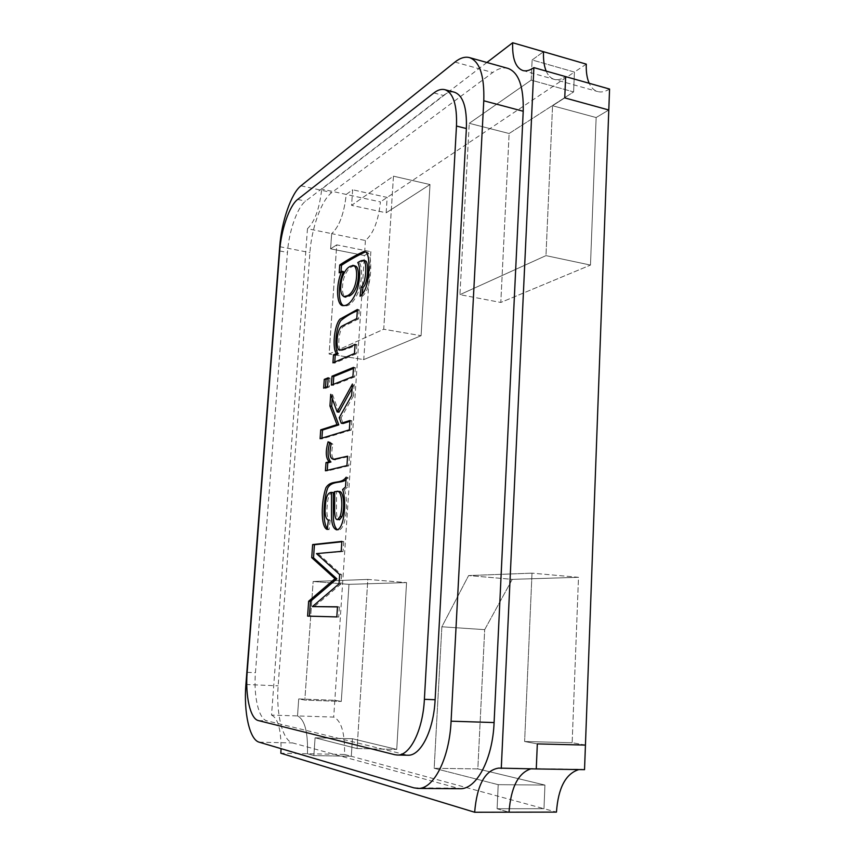 <?xml version="1.0" encoding="UTF-8"?>
<svg xmlns="http://www.w3.org/2000/svg" width="855" height="855" viewBox="0 0 855 855"><rect width="100%" height="100%" fill="white"/><g stroke="black" fill="none" stroke-linecap="round" stroke-linejoin="round"><path stroke-width="0.64" stroke-dasharray="4.28 3.21" d="M486.901 62.49L321.715 189.062C319.546 208.524 314.8 221.734 307.479 228.702L331.665 233.629L330.596 248.826L364.422 255.538L334.829 700.298L341.284 701.453L348.99 584.35L406.553 582.586L396.731 749.397L352.42 738.731L351.298 756.28L543.972 808.702L497.086 808.723L543.972 808.702L544.945 785.072L543.972 808.702L556.455 812.1M365.416 240.512L364.422 255.538L370.867 251.701L363.77 359.602L421.098 335.694L430.001 184.541L386.171 212.81L387.165 197.42L352.655 189.789L387.165 197.42L386.171 212.81L351.587 205.35L386.171 212.81L430.001 184.541L393.46 176.162L430.001 184.541L421.098 335.694L383.724 329.228L421.098 335.694L363.77 359.602L329.09 354.023L363.77 359.602L370.867 251.701L364.422 255.538L330.596 248.826L336.731 244.861L370.867 251.701L336.731 244.861L329.09 354.023L383.724 329.228L393.46 176.162L351.587 205.35L352.655 189.789L346.232 194.427C344.105 213.729 339.253 226.789 331.665 233.629C339.253 226.789 344.105 213.729 346.232 194.427L352.655 189.789L351.587 205.35L393.46 176.162L383.724 329.228L329.09 354.023L336.731 244.861L330.596 248.826L331.665 233.629L365.416 240.512C373.357 233.853 378.37 220.985 380.432 201.919L321.715 189.062M586.284 64.136L574.421 72.066L532.131 59.968L543.534 51.717L532.131 59.968L574.421 72.066L573.609 91.923L531.19 80.124L532.131 59.968L531.19 80.124L573.609 91.923L509.131 133.508L469.256 123.312L531.19 80.124L469.256 123.312L509.131 133.508L500.806 302.456L459.937 294.654L469.256 123.312L459.937 294.654L500.806 302.456L590.484 265.071L545.971 255.624L459.937 294.654L545.971 255.624L552.554 105.742L545.971 255.624L590.484 265.071L596.138 117.541L552.554 105.742L564.749 97.887L552.554 105.742L596.138 117.541L608.792 109.996L596.138 117.541L590.484 265.071L500.806 302.456L509.131 133.508L573.609 91.923L574.421 72.066L380.432 201.919M585.44 745.079L572.155 742.706L578.504 577.307L512.252 579.348L484.689 629.643L477.827 768.912L544.945 785.072L498.209 784.666L544.945 785.072L477.827 768.912L434.169 768.282L477.827 768.912L484.689 629.643L441.864 626.779L484.689 629.643L512.252 579.348L468.604 575.565L512.252 579.348L578.504 577.307L532.013 573.149L578.504 577.307L572.155 742.706L585.44 745.079M298.716 698.92L334.829 700.298L298.716 698.92L304.829 700.074L341.284 701.453L304.829 700.074L313.144 581.496L348.99 584.35L313.144 581.496L367.821 579.412L406.553 582.586L367.821 579.412L357.08 748.553L396.731 749.397L357.08 748.553L315.078 737.812L352.42 738.731L315.078 737.812L313.86 755.596L307.458 753.736C308.099 732.179 304.786 719.579 297.519 715.934L298.716 698.92L297.519 715.934C304.786 719.579 308.099 732.179 307.458 753.736L313.86 755.596L351.298 756.28L313.86 755.596L315.078 737.812L357.08 748.553L367.821 579.412L313.144 581.496L304.829 700.074L298.716 698.92M307.479 228.702L271.537 715.101L333.707 717.089C341.412 720.712 345.014 733.163 344.522 754.441L280.835 753.234M530.784 768.869L536.267 768.944L530.784 768.869M497.086 808.723L509.014 812.186L497.086 808.723L498.209 784.666L497.086 808.723M546.174 71.104C548.087 75.571 550.77 78.329 554.232 79.355C557.663 80.285 561.468 79.376 565.647 76.619C561.468 79.376 557.663 80.285 554.232 79.355C550.77 78.329 548.087 75.571 546.174 71.104M271.537 715.101C277.832 718.018 281.006 729.208 281.06 748.649M537.325 743.903L524.617 741.509L572.155 742.706L524.617 741.509L532.013 573.149L468.604 575.565L441.864 626.779L434.169 768.282L498.209 784.666L434.169 768.282L441.864 626.779L468.604 575.565L532.013 573.149L524.617 741.509L537.325 743.903M584.531 769.66L578.814 769.575M609.562 89.059C605.222 91.709 601.268 92.543 597.677 91.56C594.054 90.491 591.222 87.734 589.191 83.288M344.522 754.441L351.298 756.28L352.42 738.731L396.731 749.397L406.553 582.586L348.99 584.35L341.284 701.453L334.829 700.298L333.707 717.089M454.486 92.244C451.045 91.378 447.347 92.458 443.414 95.461L305.598 201.128C297.294 207.177 288.905 231.342 287.44 252.46L255.442 672.725C253.486 696.184 258.691 719.183 266.952 720.84L407.728 755.232M507.934 68.379C503.2 67.139 498.123 68.528 492.715 72.536L331.815 192.535C321.608 199.814 311.551 228.007 309.916 252.599L278.142 685.849C275.919 713.241 282.439 740.516 292.645 742.942L459.83 788.716M337.49 606.932L339.382 606.954L337.501 606.815M339.382 606.954L338.708 617.043L336.817 616.915M338.708 617.043L307.608 616.113M341.85 541.781L343.742 541.578L341.882 541.397M343.742 541.578L343.079 551.561L341.209 551.389M343.079 551.561L316.5 553.623M318.306 553.784L341.53 574.72L339.659 574.56M341.53 574.72L340.921 583.986L339.04 583.837M340.921 583.986L314.223 606.719M346.008 479.741L348.028 477.421L347.376 487.2L345.527 486.987M347.376 487.2L344.437 489.776L342.588 489.562M344.437 489.776C348.701 500.538 346.275 529.534 338.548 530.036L337.265 529.758M333.322 492.587C329.774 492.672 327.764 496.808 327.283 505.006C326.289 513.876 327.262 518.985 330.19 520.342L328.363 520.15M330.19 520.342L329.079 529.662L327.262 529.48M329.079 529.662L327.38 528.518M348.028 477.421L346.179 477.197M338.259 491.646L336.186 491.967C337.34 497.311 335.021 516.099 338.11 519.423M329.635 442.922L329.88 442.035L332.905 444.247C330.853 453.823 331.687 458.921 335.406 459.541L349.428 456.442L347.579 456.207M349.428 456.442L348.808 465.815L346.959 465.59M348.808 465.815L327.219 470.998L325.424 470.784M327.219 470.998L327.262 470.346M329.88 442.035L328.096 441.8M332.905 444.247L331.12 444.012M349.919 421.333L351.811 420.735L349.973 420.478M351.811 420.735L351.191 430.076L349.353 429.83M351.191 430.076L321.865 438.936L320.101 438.701M321.865 438.936L321.918 438.155M332.253 398.441L332.52 394.572L330.746 394.315M332.52 394.572L338.954 412.196M352.142 388.149L354.237 384.323L352.42 384.045M354.237 384.323L353.478 395.801L351.651 395.534M353.478 395.801L341.049 417.935L339.243 417.678M341.049 417.935L343.079 423.514M328.138 378.797L329.966 378.049L328.213 377.782M329.966 378.049L329.346 386.877L327.593 386.61M329.346 386.877L325.413 388.427L323.66 388.159M325.413 388.427L325.477 387.443M353.457 368.441L355.349 367.671L353.532 367.383M355.349 367.671L354.74 376.895L352.912 376.606M354.74 376.895L333.151 385.381L331.387 385.113M333.151 385.381L333.226 384.387M341.615 350.507C347.173 349.086 352.26 347.119 356.888 344.597L355.082 344.298M356.888 344.597L356.279 353.778L354.462 353.478M356.279 353.778L334.7 363.108L332.937 362.83M334.7 363.108L334.775 362.028M357.326 310.76L359.218 309.809L357.411 309.478M359.218 309.809L358.608 318.894L356.802 318.584M358.608 318.894L343.667 326.396C338.666 329.025 336.998 348.99 341.092 350.293M365.545 251.894C369.296 251.37 371.027 257.398 370.728 269.977C370.033 283.935 367.073 292.795 361.868 296.567L360.062 296.236M361.868 296.567L362.082 294.783M365.192 260.946C364.166 260.497 362.296 261.149 359.57 262.934L357.785 262.581M359.57 262.934C363.012 268.395 361.494 283.924 358.117 292.421C354.109 301.655 349.738 306.165 345.025 305.93L343.956 305.652M343.496 271.601L340.931 273.119L339.2 272.788M354.43 266.076C349.941 266.482 346.318 270.789 343.592 279.008C341.498 289.567 342.267 295.531 345.901 296.877L349.171 296.054M340.931 273.119L341.038 271.698M413.863 787.84L455.683 788.128M454.967 62.073L492.715 72.536M300.949 185.792L331.815 192.535M279.703 246.689L309.916 252.599M245.909 684.481L278.142 685.849M259.161 742.183L292.645 742.942M394.775 754.698L405.249 754.901M433.88 92.949L443.414 95.461M297.679 199.429L305.598 201.128M279.671 250.953L287.44 252.46M247.159 672.329L255.442 672.725M258.392 720.583L266.952 720.84M498.625 768.1L581.667 769.329M522.832 70.527L597.677 91.56M336.966 529.833L338.559 529.982M336.549 491.668L338.377 491.871M337.672 519.306L338.217 519.359M340.076 349.759L341.85 350.048M363.792 251.317L365.587 251.669M344.341 305.63L345.046 305.759"/><path stroke-width="1.28" d="M281.06 748.649L280.835 753.234L474.653 812.25C476.972 784.997 484.956 770.28 498.625 768.1L536.267 768.944L537.325 743.903L585.44 745.079L608.792 109.996L564.749 97.887L608.792 109.996L609.562 89.059L565.647 76.619L564.749 97.887L565.647 76.619L533.883 67.62C529.833 70.463 526.146 71.435 522.832 70.527C515.544 67.737 512.145 58.471 512.669 42.75L486.901 62.49M512.669 42.75L543.534 51.717C543.203 59.572 544.09 66.027 546.174 71.104C544.09 66.027 543.203 59.572 543.534 51.717L586.284 64.136C585.996 71.873 586.968 78.254 589.191 83.288M474.653 812.25L509.014 812.186C510.884 787.551 518.141 773.112 530.784 768.869C518.141 773.112 510.884 787.551 509.014 812.186L556.455 812.1C558.208 787.904 565.668 773.732 578.814 769.575M501.276 768.431L533.883 67.62M585.44 745.079L537.325 743.903L536.267 768.944L584.531 769.66L585.44 745.079M394.775 754.698L397.222 755.029C409.93 756.023 422.915 730.266 424.39 699.305L456.474 126.038C457.169 104.919 453.289 92.789 444.824 89.668C441.426 88.824 437.771 89.914 433.88 92.949L297.679 199.429C289.482 205.531 281.156 229.781 279.671 250.953L247.159 672.329C245.182 695.863 250.259 718.927 258.392 720.583L394.775 754.698M312.406 606.59L337.501 606.815L336.817 616.915L307.608 616.113L308.655 601.225L334.989 578.696L311.722 557.652L312.652 544.56L341.882 541.397L341.209 551.389L316.5 553.623L339.659 574.56L339.04 583.837L312.406 606.59L337.49 606.932M346.179 477.197L345.527 486.987L342.588 489.562C346.841 500.335 344.415 529.341 336.699 529.854C333.279 528.753 331.558 524.072 331.537 515.832L331.505 492.384C327.967 492.469 325.958 496.616 325.477 504.813C324.483 513.684 325.445 518.803 328.363 520.15L327.262 529.48C320.401 527.385 321.234 500.891 325.926 487.756C331.259 479.024 340.664 485.084 346.179 477.197M331.12 444.012C329.057 453.599 329.891 458.697 333.6 459.317L347.579 456.207L346.959 465.59L325.424 470.784L326.001 462.598L329.154 461.786C325.744 458.13 325.392 451.472 328.096 441.8L331.12 444.012M341.263 423.257L349.973 420.478L349.353 429.83L320.101 438.701L320.732 429.83L336.977 424.636L329.934 405.965L330.746 394.315L337.159 411.95L352.42 384.045L351.651 395.534L339.243 417.678L341.263 423.257L343.079 423.514L349.919 421.333M324.28 379.396L328.213 377.782L327.593 386.61L323.66 388.159L324.28 379.396L328.138 378.797M332.007 376.221L353.532 367.383L352.912 376.606L331.387 385.113L332.007 376.221L333.771 376.499L353.457 368.441M356.802 318.584L341.626 326.3C336.635 329.806 335.203 349.887 339.841 350.219C345.388 348.797 350.465 346.82 355.082 344.298L354.462 353.478L332.937 362.83L333.493 354.857L336.453 353.521C332.2 348.851 333.963 325.808 339.937 319.15L357.411 309.478L356.802 318.584M339.2 272.788L339.734 264.986C347.066 260.048 355.071 255.57 363.749 251.53C367.49 251.017 369.21 257.045 368.911 269.624C368.206 283.582 365.256 292.453 360.062 296.236L361.152 287.088C366.571 283.112 367.105 259.706 363.386 260.593C362.37 260.144 360.511 260.796 357.785 262.581C361.216 268.043 359.688 283.582 356.321 292.089C352.313 301.334 347.964 305.844 343.25 305.62C336.742 306.389 335.299 285.698 341.754 271.27L339.2 272.788M413.863 787.84L417.817 788.428C433.56 789.454 449.441 758.642 451.087 721.182L483.78 100.772C484.507 75.817 479.762 61.432 469.523 57.616C465.002 56.441 460.161 57.926 454.967 62.073L300.949 185.792C291.213 193.273 281.455 221.851 279.703 246.689L245.909 684.481C243.579 712.172 249.51 739.746 259.161 742.183L413.863 787.84M397.222 755.029L407.728 755.232C420.607 756.226 433.699 730.576 435.12 699.732L466.37 128.549C467.022 107.495 463.068 95.386 454.486 92.244L444.824 89.668M417.817 788.428L459.83 788.716C476.331 789.731 492.683 759.422 494.094 722.561L523.217 111.246C523.773 86.612 518.686 72.322 507.934 68.379L469.523 57.616M309.414 616.166L310.461 601.354L308.655 601.225M310.461 601.354L336.859 578.846L334.989 578.696M336.859 578.846L313.518 557.813L311.722 557.652M313.518 557.813L314.437 544.721L312.652 544.56M314.437 544.721L341.85 541.781M337.265 529.758C334.497 527.075 333.194 522.042 333.365 514.678L333.322 492.587L331.505 492.384M327.38 528.518C322.485 523.388 323.382 499.908 327.657 488.109C331.858 480.36 341.54 483.663 346.008 479.741M340.14 516.399C343.486 506.107 341.605 489.231 336.731 491.422L334.358 491.764C335.716 497.781 332.488 520.46 337.65 519.616L340.14 516.399L341.989 516.591C345.345 506.299 343.443 489.445 338.569 491.625L338.259 491.646M338.11 519.423L339.488 519.808L341.989 516.591M327.262 470.346L327.786 462.812L326.001 462.598M327.786 462.812L330.949 462.01L329.154 461.786M330.949 462.01C327.636 458.526 327.198 452.167 329.635 442.922M321.918 438.155L322.485 430.065L320.732 429.83M322.485 430.065L338.783 424.882L336.977 424.636M338.783 424.882L331.708 406.221L329.934 405.965M331.708 406.221L332.253 398.441M352.142 388.149L338.954 412.196L337.159 411.95M325.477 387.443L326.033 379.663M333.226 384.387L333.771 376.499M334.775 362.028L335.246 355.135L333.493 354.857M335.246 355.135L338.217 353.81L336.453 353.521M338.217 353.81C334.187 349.353 335.502 328.587 340.792 320.604C346.125 316.286 351.64 313.005 357.326 310.76M341.038 271.698L341.476 265.317L339.734 264.986M341.476 265.317C348.712 260.508 356.663 256.04 365.32 251.915M362.082 294.783L362.958 287.419L361.152 287.088M362.958 287.419C368.387 283.454 368.911 260.059 365.192 260.946M343.956 305.652C338.238 304.669 337.479 284.897 343.496 271.601L341.754 271.27M349.171 296.054C359.773 291.555 360.896 264.441 354.43 266.076M347.397 295.734C357.978 291.224 359.1 264.099 352.655 265.734C348.177 266.14 344.565 270.447 341.84 278.677C339.745 289.247 340.514 295.21 344.138 296.557L347.397 295.734M451.087 721.182L494.094 722.561M483.78 100.772L523.217 111.246M424.39 699.305L435.12 699.732M456.474 126.038L466.37 128.549M338.217 519.359L339.521 519.487M333.482 459.349L335.299 459.573M363.428 260.348L365.224 260.7M343.283 305.449L344.341 305.63M354.504 265.691L352.73 265.349M345.858 297.113L344.095 296.792"/></g></svg>
